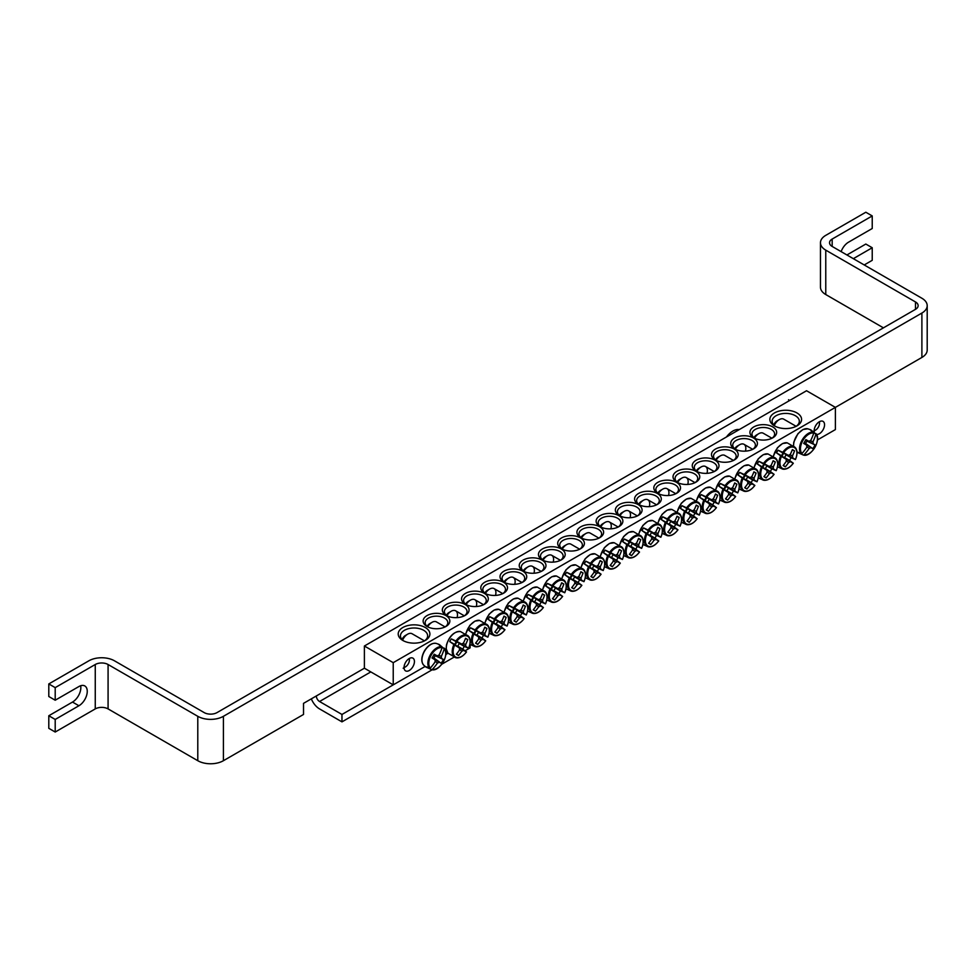 <?xml version="1.0" encoding="UTF-8"?>
<svg xmlns="http://www.w3.org/2000/svg" width="976" height="976" viewBox="0 0 976 976"><rect width="100%" height="100%" fill="white"/><g stroke="black" fill="none" stroke-linecap="round" stroke-linejoin="round"><path stroke-width="1.46" d="M819.291 421.778A5.661 3.27 -60 0 1 819.523 423.206A5.661 3.27 -60 0 1 815.521 430.135L813.276 431.441M814.167 430.916L815.521 430.135A5.661 3.27 -60 0 1 814.167 430.648M409.176 658.556A5.661 3.27 -60 0 1 409.408 659.983A5.661 3.27 -60 0 1 405.406 666.913L403.161 668.206M404.064 667.694L405.406 666.913A5.661 3.27 -60 0 1 404.052 667.425M737.527 430.587A16.311 9.418 120 0 0 737.148 429.538M726.473 436.967A16.311 9.418 -60 0 1 739.235 429.599M311.332 698.853A13.591 7.845 -120 0 0 319.542 708.905L341.966 721.862L432.258 669.731M470.127 644.514L470.127 647.869L465.052 650.797M341.966 714.456L319.542 701.512A4.526 2.611 60 0 1 316.334 695.961L364.39 668.206L393.23 684.859L425.133 666.437L341.966 714.456L341.966 721.862M445.812 654.506L447.996 653.237L445.812 654.506M441.823 664.205L453.999 657.177M48.8 683.932L48.8 696.51L55.205 700.219L55.205 687.629L48.8 683.932L88.853 660.813A18.129 10.468 0 0 1 114.485 660.813L204.191 712.602A9.065 5.234 0 0 0 217.014 712.602L915.488 309.343L915.488 301.95A9.065 5.234 180 0 1 918.135 305.647A9.065 5.234 180 0 1 915.488 309.343M55.205 687.629L95.258 664.51A9.065 5.234 180 0 1 108.08 664.51L197.786 716.311A18.129 10.468 0 0 0 223.419 716.311L223.419 760.707L303.524 714.456L303.524 703.354L316.334 695.961M223.419 716.311L921.893 313.052A18.129 10.468 0 0 0 927.2 305.647L927.2 350.042A18.129 10.468 180 0 1 921.893 357.448L835.383 407.382L806.542 390.742L364.39 646.014L393.23 662.667L835.383 407.382L835.383 429.586L817.473 439.932M841.141 251.625A11.785 6.808 -60 0 1 848.522 242.194L872.227 228.506L872.227 215.928L865.822 212.231L825.769 235.35A18.129 10.468 0 0 0 820.462 242.756A18.129 10.468 0 0 0 825.769 250.149L915.488 301.95M846.924 254.968L865.822 244.049L872.227 247.745L853.329 258.664M55.205 700.219L78.922 686.531A11.785 6.808 -60 0 1 84.802 685.945A11.785 6.808 -60 0 1 86.62 695.388A11.785 6.808 -60 0 1 78.922 705.758L55.205 719.446L48.8 715.75L72.505 702.061A11.785 6.808 120 0 0 80.654 685.738M864.224 264.947L872.227 260.324L872.227 247.745M872.227 215.928L832.174 239.059A9.065 5.234 0 0 0 829.527 242.756A9.065 5.234 0 0 0 832.174 246.452L921.893 298.253A18.129 10.468 0 0 1 927.2 305.647M48.8 715.75L48.8 728.328L55.205 732.037L95.258 708.905A9.065 5.234 180 0 1 108.08 708.905L197.786 760.707L197.786 716.311M55.205 719.446L55.205 732.037M825.769 250.149L825.769 294.545A18.129 10.468 180 0 1 820.462 287.151L820.462 242.756M825.769 294.545L883.439 327.851M223.419 760.707A18.129 10.468 180 0 1 197.786 760.707M427.817 626.909A11.334 6.539 180 0 1 425.158 622.712A11.334 6.539 180 0 1 432.148 616.661A11.334 6.539 180 0 1 444.495 618.076A11.334 6.539 180 0 1 447.813 622.712A11.334 6.539 180 0 1 445.154 626.909M445.934 615.588A13.371 7.723 0 0 0 427.037 615.588A13.371 7.723 0 0 0 427.037 626.494A13.371 7.723 0 0 0 445.934 626.494A13.371 7.723 0 0 0 445.934 615.588M465.162 604.486A13.371 7.723 0 0 0 446.252 604.486A13.371 7.723 0 0 0 446.252 615.405A13.371 7.723 0 0 0 465.162 615.405A13.371 7.723 0 0 0 465.162 604.486M503.604 582.294A13.371 7.723 0 0 0 484.706 582.294A13.371 7.723 0 0 0 484.706 593.201A13.371 7.723 0 0 0 503.604 593.201A13.371 7.723 0 0 0 503.604 582.294M542.058 560.09A13.371 7.723 0 0 0 523.148 560.09A13.371 7.723 0 0 0 523.148 571.009A13.371 7.723 0 0 0 542.058 571.009A13.371 7.723 0 0 0 542.058 560.09M580.5 537.898A13.371 7.723 0 0 0 561.603 537.898A13.371 7.723 0 0 0 561.603 548.805A13.371 7.723 0 0 0 580.5 548.805A13.371 7.723 0 0 0 580.5 537.898M753.838 437.821A13.371 7.723 0 0 0 772.748 437.821A13.371 7.723 0 0 0 772.748 426.902A13.371 7.723 0 0 0 753.838 426.902A13.371 7.723 0 0 0 753.838 437.821L753.838 437.821M715.396 460.013A13.371 7.723 0 0 0 734.294 460.013A13.371 7.723 0 0 0 734.294 449.106A13.371 7.723 0 0 0 715.396 449.106A13.371 7.723 0 0 0 715.396 460.013L715.396 460.013M676.941 482.217A13.371 7.723 0 0 0 695.851 482.217A13.371 7.723 0 0 0 695.851 471.298A13.371 7.723 0 0 0 676.941 471.298A13.371 7.723 0 0 0 676.941 482.217L676.941 482.217M638.499 504.409A13.371 7.723 0 0 0 657.397 504.409A13.371 7.723 0 0 0 657.397 493.502A13.371 7.723 0 0 0 638.499 493.502A13.371 7.723 0 0 0 638.499 504.409L638.499 504.409M600.045 526.613A13.371 7.723 0 0 0 618.955 526.613A13.371 7.723 0 0 0 618.955 515.694A13.371 7.723 0 0 0 600.045 515.694A13.371 7.723 0 0 0 600.045 526.613L600.045 526.613M774.505 425.89A15.86 9.162 0 0 0 796.941 425.89A15.86 9.162 0 0 0 796.941 412.933A15.86 9.162 0 0 0 774.505 412.933A15.86 9.162 0 0 0 774.505 425.89L774.505 425.89M402.844 640.463A15.86 9.162 0 0 0 425.268 640.463A15.86 9.162 0 0 0 425.268 627.519A15.86 9.162 0 0 0 402.844 627.519A15.86 9.162 0 0 0 402.844 640.463L402.844 640.463M619.272 515.511A13.371 7.723 0 0 0 638.182 515.511A13.371 7.723 0 0 0 638.182 504.592A13.371 7.723 0 0 0 619.272 504.592A13.371 7.723 0 0 0 619.272 515.511L619.272 515.511M657.726 493.307A13.371 7.723 0 0 0 676.624 493.307A13.371 7.723 0 0 0 676.624 482.4A13.371 7.723 0 0 0 657.726 482.4A13.371 7.723 0 0 0 657.726 493.307L657.726 493.307M696.169 471.115A13.371 7.723 0 0 0 715.079 471.115A13.371 7.723 0 0 0 715.079 460.196A13.371 7.723 0 0 0 696.169 460.196A13.371 7.723 0 0 0 696.169 471.115L696.169 471.115M734.623 448.911A13.371 7.723 0 0 0 753.521 448.911A13.371 7.723 0 0 0 753.521 438.004A13.371 7.723 0 0 0 734.623 438.004A13.371 7.723 0 0 0 734.623 448.911L734.623 448.911M599.728 526.796A13.371 7.723 0 0 0 580.83 526.796A13.371 7.723 0 0 0 580.83 537.703A13.371 7.723 0 0 0 599.728 537.703A13.371 7.723 0 0 0 599.728 526.796M561.285 548.988A13.371 7.723 0 0 0 542.375 548.988A13.371 7.723 0 0 0 542.375 559.907A13.371 7.723 0 0 0 561.285 559.907A13.371 7.723 0 0 0 561.285 548.988M522.831 571.192A13.371 7.723 0 0 0 503.933 571.192A13.371 7.723 0 0 0 503.933 582.099A13.371 7.723 0 0 0 522.831 582.099A13.371 7.723 0 0 0 522.831 571.192M484.389 593.384A13.371 7.723 0 0 0 465.479 593.384A13.371 7.723 0 0 0 465.479 604.303A13.371 7.723 0 0 0 484.389 604.303A13.371 7.723 0 0 0 484.389 593.384M447.032 615.819A11.334 6.539 180 0 1 444.385 611.61A11.334 6.539 180 0 1 451.376 605.559A11.334 6.539 180 0 1 463.722 606.987A11.334 6.539 180 0 1 467.04 611.61A11.334 6.539 180 0 1 464.381 615.819M466.26 604.717A11.334 6.539 180 0 1 463.6 600.508A11.334 6.539 180 0 1 470.603 594.469A11.334 6.539 180 0 1 482.937 595.885A11.334 6.539 180 0 1 486.255 600.508A11.334 6.539 180 0 1 483.608 604.717M485.487 593.615A11.334 6.539 180 0 1 482.827 589.406A11.334 6.539 180 0 1 489.818 583.367A11.334 6.539 180 0 1 502.164 584.783A11.334 6.539 180 0 1 505.483 589.406A11.334 6.539 180 0 1 502.823 593.615M504.714 582.513A11.334 6.539 180 0 1 502.054 578.317A11.334 6.539 180 0 1 509.045 572.265A11.334 6.539 180 0 1 521.391 573.681A11.334 6.539 180 0 1 524.71 578.317A11.334 6.539 180 0 1 522.05 582.513M523.929 571.424A11.334 6.539 180 0 1 521.282 567.215A11.334 6.539 180 0 1 528.272 561.176A11.334 6.539 180 0 1 540.619 562.591A11.334 6.539 180 0 1 543.937 567.215A11.334 6.539 180 0 1 541.277 571.424L532.542 566.409A8.833 5.1 -60 0 1 533.97 573.229M543.156 560.322A11.334 6.539 180 0 1 540.497 556.113A11.334 6.539 180 0 1 547.499 550.074A11.334 6.539 180 0 1 559.834 551.489A11.334 6.539 180 0 1 563.152 556.113A11.334 6.539 180 0 1 560.505 560.322M562.383 549.22A11.334 6.539 180 0 1 559.724 545.011A11.334 6.539 180 0 1 566.714 538.972A11.334 6.539 180 0 1 579.061 540.387A11.334 6.539 180 0 1 582.379 545.011A11.334 6.539 180 0 1 579.72 549.22M581.611 538.118A11.334 6.539 180 0 1 578.951 533.921A11.334 6.539 180 0 1 585.942 527.87A11.334 6.539 180 0 1 598.288 529.285A11.334 6.539 180 0 1 601.606 533.921A11.334 6.539 180 0 1 598.947 538.118M754.619 438.236A11.334 6.539 180 0 1 751.971 434.027A11.334 6.539 180 0 1 763.293 427.488A11.334 6.539 180 0 1 774.627 434.027A11.334 6.539 180 0 1 771.967 438.236L763.22 433.222A8.833 5.1 -60 0 0 758.803 433.661A8.833 5.1 -60 0 0 754.497 438.139M735.404 449.338A11.334 6.539 180 0 1 732.744 445.129A11.334 6.539 180 0 1 744.066 438.59A11.334 6.539 180 0 1 755.4 445.129A11.334 6.539 180 0 1 752.74 449.338L744.005 444.312A8.833 5.1 -60 0 1 745.432 451.132M716.177 460.428A11.334 6.539 180 0 1 713.517 456.219A11.334 6.539 180 0 1 724.851 449.68A11.334 6.539 180 0 1 736.172 456.219A11.334 6.539 180 0 1 733.513 460.428M696.949 471.53A11.334 6.539 180 0 1 694.29 467.321A11.334 6.539 180 0 1 705.624 460.782A11.334 6.539 180 0 1 716.945 467.321A11.334 6.539 180 0 1 714.298 471.53M677.722 482.632A11.334 6.539 180 0 1 675.075 478.423A11.334 6.539 180 0 1 686.396 471.884A11.334 6.539 180 0 1 697.73 478.423A11.334 6.539 180 0 1 695.071 482.632M658.507 493.722A11.334 6.539 180 0 1 655.848 489.525A11.334 6.539 180 0 1 667.169 482.974A11.334 6.539 180 0 1 678.503 489.525A11.334 6.539 180 0 1 675.843 493.722L667.108 488.708A8.833 5.1 -60 0 1 668.536 495.527M639.28 504.824A11.334 6.539 180 0 1 636.62 500.615A11.334 6.539 180 0 1 647.954 494.076A11.334 6.539 180 0 1 659.276 500.615A11.334 6.539 180 0 1 656.616 504.824L647.881 499.81A8.833 5.1 -60 0 1 649.308 506.629M620.053 515.926A11.334 6.539 180 0 1 617.393 511.717A11.334 6.539 180 0 1 628.727 505.178A11.334 6.539 180 0 1 640.049 511.717A11.334 6.539 180 0 1 637.401 515.926L628.654 510.912A8.833 5.1 -60 0 1 630.081 517.731M814.35 432.185A7.344 4.246 -60 0 1 814.167 430.733A7.344 4.246 -60 0 1 817.376 423.34A7.344 4.246 -60 0 1 823.036 421.376A7.344 4.246 -60 0 1 823.366 429.245A7.344 4.246 -60 0 1 816.448 434.381M404.052 667.511A7.344 4.246 -60 0 1 407.26 660.118A7.344 4.246 -60 0 1 412.921 658.153A7.344 4.246 -60 0 1 412.921 666.632A7.344 4.246 -60 0 1 405.577 670.878A7.344 4.246 -60 0 1 404.052 667.511M600.826 527.028A11.334 6.539 180 0 1 598.178 522.819A11.334 6.539 180 0 1 609.5 516.28A11.334 6.539 180 0 1 620.834 522.819A11.334 6.539 180 0 1 618.174 527.028L609.439 522.014A8.833 5.1 -60 0 1 610.866 528.833M403.71 640.927A13.591 7.845 180 0 1 400.465 635.84A13.591 7.845 180 0 1 414.056 627.995A13.591 7.845 180 0 1 427.647 635.84A13.591 7.845 180 0 1 424.414 640.927M775.371 426.353A13.591 7.845 180 0 1 772.126 421.266A13.591 7.845 180 0 1 785.717 413.409A13.591 7.845 180 0 1 799.32 421.266A13.591 7.845 180 0 1 796.074 426.353M393.23 662.667L393.23 684.859M364.39 646.014L364.39 668.206M798.441 452.876A13.066 7.54 -60 0 1 797.77 452.559A13.066 7.54 -60 0 1 797.368 452.291A13.066 7.54 -60 0 1 797.038 452.034L801.967 453.511A11.993 6.917 -60 0 1 802.931 440.444A11.993 6.917 -60 0 1 813.764 433.076L810.019 429.55A13.066 7.54 -60 0 1 810.409 429.708A13.066 7.54 -60 0 1 811.446 430.343M811.568 430.453L815.887 434.308A11.993 6.917 -60 0 1 814.923 447.374A11.993 6.917 -60 0 1 804.09 454.743L803.321 455.048A12.627 7.296 120 0 0 808.445 453.962M817.388 438.468A12.627 7.296 120 0 0 815.765 433.49L815.729 433.442C822.06 438.883 811.141 457.793 803.321 455.048A12.627 7.296 120 0 1 803.26 455.023L798.588 452.925M801.967 453.511A45.274 34.55 -60 0 0 806.847 447.203A4.49 2.599 -60 0 1 806.847 445.3A45.274 2.281 -145.9 0 1 803.675 443.397A45.006 34.343 -60 0 0 805.859 439.615A45.274 2.281 25.9 0 1 809.092 441.408A4.49 2.599 -60 0 1 810.739 440.457A45.274 34.55 -60 0 0 813.764 433.076M815.887 434.308A45.274 39.113 120 0 1 812.984 441.762A4.49 2.599 -60 0 1 812.984 443.653A45.274 2.281 25.9 0 1 815.058 444.934A45.006 38.869 120 0 1 812.874 448.704A45.274 2.281 -145.9 0 1 810.739 447.545A4.49 2.599 -60 0 1 809.092 448.496A45.274 39.113 120 0 1 804.09 454.743M810.104 440.713L812.984 441.762M774.261 425.487A8.833 5.1 -60 0 1 779.312 419.595A8.833 5.1 -60 0 1 783.728 419.155L796.123 426.317M779.312 419.595L777.067 420.888A5.661 3.27 120 0 0 773.712 424.938M804.053 442.775L810.739 447.545M809.092 448.496L806.737 446.52M806.847 445.3L803.87 443.08M812.984 443.653L805.517 440.261M805.676 439.956L809.092 441.408M815.058 444.934L805.42 440.42M812.874 448.704L805.578 443.446L806.847 441.237M804.151 442.628L805.578 443.446M426.78 667.45A13.066 7.54 -60 0 1 425.707 666.876A13.066 7.54 -60 0 1 425.377 666.608L430.306 668.096A11.993 6.917 -60 0 1 431.27 655.03A11.993 6.917 -60 0 1 442.104 647.661L438.346 644.136A13.066 7.54 -60 0 1 438.749 644.282A13.066 7.54 -60 0 1 439.176 644.502A13.066 7.54 -60 0 1 439.786 644.929M439.908 645.026L444.226 648.881A11.993 6.917 -60 0 1 443.263 661.948A11.993 6.917 -60 0 1 432.429 669.316L431.66 669.621A12.627 7.296 120 0 0 436.784 668.548M445.727 653.042A12.627 7.296 120 0 0 444.104 648.064C450.387 653.456 439.468 672.366 431.66 669.621A12.627 7.296 120 0 1 431.599 669.609L426.927 667.499M444.226 648.881A45.274 39.113 120 0 1 441.323 656.336A4.49 2.599 -60 0 1 441.323 658.239A45.274 2.281 25.9 0 1 443.397 659.508A45.006 38.869 120 0 1 441.213 663.277A45.274 2.281 -145.9 0 1 439.066 662.131A4.49 2.599 -60 0 1 437.431 663.07A45.274 39.113 120 0 1 432.429 669.316M437.431 663.07L435.076 661.106M430.306 668.096A45.274 34.55 -60 0 0 435.186 661.777A4.49 2.599 -60 0 1 435.186 659.874A45.274 2.281 -145.9 0 1 432.014 657.97A45.006 34.343 -60 0 0 434.186 654.201A45.274 2.281 25.9 0 1 437.431 655.994A4.49 2.599 -60 0 1 439.066 655.042A45.274 34.55 -60 0 0 442.104 647.661M402.6 640.061A8.833 5.1 -60 0 1 403.234 638.841A8.833 5.1 -60 0 1 407.651 634.18A8.833 5.1 -60 0 1 412.067 633.741L424.462 640.89M407.651 634.18L405.406 635.474A5.661 3.27 120 0 0 402.576 638.463A5.661 3.27 120 0 0 402.051 639.512M434.015 654.53L437.431 655.994M438.431 655.286L441.323 656.336M441.323 658.239L433.844 654.835M435.186 659.874L432.209 657.653M432.392 657.36L439.066 662.131M443.397 659.508L433.759 654.994M441.213 663.277L433.905 658.019L435.186 655.811M432.49 657.202L433.905 658.019M622.737 541.692A13.066 7.54 -60 0 1 623.469 540.314A13.066 7.54 -60 0 1 624.298 538.996L629.788 541.509A11.993 6.917 -60 0 1 640.622 536.373A11.993 6.917 -60 0 1 641.598 548.329L637.267 546.487A13.066 7.54 -60 0 1 635.718 549.183L639.475 552.001A11.993 6.917 -60 0 1 628.642 557.137A11.993 6.917 -60 0 1 627.666 545.194L622.737 541.692L627.897 544.657A3.099 1.781 -60 0 1 629.447 541.973L634.79 544.254A4.49 2.599 -60 0 1 636.437 543.315A45.274 34.55 -60 0 0 638.585 538.41A45.006 2.269 25.9 0 1 640.756 539.667A45.274 39.113 120 0 1 638.682 544.608A4.49 2.599 -60 0 1 638.682 546.511A45.274 2.281 25.9 0 1 641.598 548.329L641.427 548.292M638.682 546.511L632.119 543.522A3.099 1.781 -60 0 1 630.569 546.206L635.718 549.183M637.267 546.487L632.119 543.522M629.788 541.509A45.274 2.281 25.9 0 1 634.79 544.254M639.365 551.879L639.475 552.001A45.274 2.281 -145.9 0 1 636.437 550.391A4.49 2.599 -60 0 1 634.79 551.342A45.274 39.113 120 0 1 631.557 555.612A45.006 2.269 -145.9 0 1 629.374 554.356A45.274 34.55 -60 0 0 632.546 550.049A4.49 2.599 -60 0 1 632.546 548.146A45.274 2.281 -145.9 0 1 627.666 545.194M630.569 546.206L636.437 550.391M600.704 526.93A8.833 5.1 -60 0 1 605.01 522.441A8.833 5.1 -60 0 1 609.439 522.014M605.01 522.441L602.778 523.746A5.661 3.27 120 0 0 600.106 526.467M632.546 548.146L627.897 544.657M634.79 551.342L632.448 549.378M627.983 544.73A2.538 1.464 120 0 0 629.544 542.009M635.803 543.559L638.682 544.608M631.557 555.612L629.532 554.161M640.756 539.667L638.487 538.654M629.447 541.973L624.298 538.996M641.964 530.59A13.066 7.54 -60 0 1 642.696 529.224A13.066 7.54 -60 0 1 643.513 527.906L649.016 530.419A11.993 6.917 -60 0 1 659.849 525.283A11.993 6.917 -60 0 1 660.813 537.227L656.494 535.397A13.066 7.54 -60 0 1 654.945 538.081L658.69 540.911A11.993 6.917 -60 0 1 647.857 546.048A11.993 6.917 -60 0 1 646.893 534.092L641.964 530.59L647.112 533.567A3.099 1.781 -60 0 1 648.674 530.871L654.018 533.164A4.49 2.599 -60 0 1 655.665 532.213A45.274 34.55 -60 0 0 657.8 527.321A45.006 2.269 25.9 0 1 659.983 528.577A45.274 39.113 120 0 1 657.909 533.506A4.49 2.599 -60 0 1 657.909 535.409A45.274 2.281 25.9 0 1 660.813 537.227L660.654 537.203M657.909 535.409L651.346 532.42A3.099 1.781 -60 0 1 649.796 535.104L654.945 538.081M656.494 535.397L651.346 532.42M649.016 530.419A45.274 2.281 25.9 0 1 654.018 533.164M658.58 540.777L658.69 540.911A45.274 2.281 -145.9 0 1 655.665 539.301A4.49 2.599 -60 0 1 654.018 540.24A45.274 39.113 120 0 1 650.785 544.51A45.006 2.269 -145.9 0 1 648.601 543.254A45.274 34.55 -60 0 0 651.773 538.947A4.49 2.599 -60 0 1 651.773 537.056A45.274 2.281 -145.9 0 1 646.893 534.092M649.796 535.104L655.665 539.301M619.919 515.84A8.833 5.1 -60 0 1 624.237 511.351A8.833 5.1 -60 0 1 628.654 510.912M624.237 511.351L621.993 512.644A5.661 3.27 120 0 0 619.321 515.365M651.773 537.056L647.112 533.567M654.018 540.24L651.675 538.276M647.198 533.628A2.538 1.464 120 0 0 648.772 530.92M655.03 532.457L657.909 533.506M650.785 544.51L648.759 543.059M659.983 528.577L657.714 527.552M648.674 530.871L643.513 527.906M661.191 519.488A13.066 7.54 -60 0 1 661.923 518.122A13.066 7.54 -60 0 1 662.741 516.804L668.243 519.317A11.993 6.917 -60 0 1 679.076 514.181A11.993 6.917 -60 0 1 680.04 526.125L675.721 524.295A13.066 7.54 -60 0 1 674.172 526.979L677.917 529.809A11.993 6.917 -60 0 1 667.084 534.946A11.993 6.917 -60 0 1 666.12 522.99L661.191 519.488L666.34 522.465A3.099 1.781 -60 0 1 667.889 519.781L673.245 522.062A4.49 2.599 -60 0 1 674.892 521.111A45.274 34.55 -60 0 0 677.027 516.219A45.006 2.269 25.9 0 1 679.211 517.475A45.274 39.113 120 0 1 677.137 522.404A4.49 2.599 -60 0 1 677.137 524.307A45.274 2.281 25.9 0 1 680.04 526.125L679.882 526.101M677.137 524.307L670.573 521.318A3.099 1.781 -60 0 1 669.011 524.002L674.172 526.979M675.721 524.295L670.573 521.318M668.243 519.317A45.274 2.281 25.9 0 1 673.245 522.062M677.808 529.675L677.917 529.809A45.274 2.281 -145.9 0 1 674.892 528.199A4.49 2.599 -60 0 1 673.245 529.151A45.274 39.113 120 0 1 670 533.408A45.006 2.269 -145.9 0 1 667.828 532.152A45.274 34.55 -60 0 0 671 527.845A4.49 2.599 -60 0 1 671 525.954A45.274 2.281 -145.9 0 1 666.12 522.99M669.011 524.002L674.892 528.199M639.146 504.738A8.833 5.1 -60 0 1 643.465 500.249A8.833 5.1 -60 0 1 647.881 499.81M643.465 500.249L641.22 501.542A5.661 3.27 120 0 0 638.548 504.263M671 525.954L666.34 522.465M673.245 529.151L670.89 527.174M666.425 522.526A2.538 1.464 120 0 0 667.987 519.818M674.245 521.367L677.137 522.404M670 533.408L667.987 531.957M679.211 517.475L676.941 516.45M667.889 519.781L662.741 516.804M680.418 508.386A13.066 7.54 -60 0 1 681.15 507.02A13.066 7.54 -60 0 1 681.968 505.702L687.47 508.215A11.993 6.917 -60 0 1 698.304 503.079A11.993 6.917 -60 0 1 699.267 515.035L694.949 513.193A13.066 7.54 -60 0 1 693.387 515.877L697.145 518.707A11.993 6.917 -60 0 1 686.311 523.844A11.993 6.917 -60 0 1 685.347 511.9L680.418 508.386L685.567 511.363A3.099 1.781 -60 0 1 687.116 508.679L692.472 510.96A4.49 2.599 -60 0 1 694.107 510.009A45.274 34.55 -60 0 0 696.254 505.117A45.006 2.269 25.9 0 1 698.426 506.373A45.274 39.113 120 0 1 696.352 511.314A4.49 2.599 -60 0 1 696.352 513.205A45.274 2.281 25.9 0 1 699.267 515.035L699.097 514.999M696.352 513.205L689.788 510.216A3.099 1.781 -60 0 1 688.239 512.912L693.387 515.877M694.949 513.193L689.788 510.216M687.47 508.215A45.274 2.281 25.9 0 1 692.472 510.96M697.035 518.585L697.145 518.707A45.274 2.281 -145.9 0 1 694.107 517.097A4.49 2.599 -60 0 1 692.472 518.049A45.274 39.113 120 0 1 689.227 522.319A45.006 2.269 -145.9 0 1 687.055 521.05A45.274 34.55 -60 0 0 690.215 516.755A4.49 2.599 -60 0 1 690.215 514.852A45.274 2.281 -145.9 0 1 685.347 511.9M688.239 512.912L694.107 517.097M658.373 493.636A8.833 5.1 -60 0 1 662.692 489.147A8.833 5.1 -60 0 1 667.108 488.708M662.692 489.147L660.447 490.44A5.661 3.27 120 0 0 657.775 493.173M690.215 514.852L685.567 511.363M692.472 518.049L690.117 516.072M685.652 511.424A2.538 1.464 120 0 0 687.214 508.716M693.472 510.265L696.352 511.314M689.227 522.319L687.214 520.855M698.426 506.373L696.156 505.348M687.116 508.679L681.968 505.702M699.633 497.296A13.066 7.54 -60 0 1 700.365 495.918A13.066 7.54 -60 0 1 701.195 494.6L706.685 497.113A11.993 6.917 -60 0 1 717.519 491.977A11.993 6.917 -60 0 1 718.495 503.933L714.164 502.091A13.066 7.54 -60 0 1 712.614 504.787L716.372 507.605A11.993 6.917 -60 0 1 705.538 512.742A11.993 6.917 -60 0 1 704.562 500.798L699.633 497.296L704.794 500.261A3.099 1.781 -60 0 1 706.343 497.577L711.687 499.858A4.49 2.599 -60 0 1 713.334 498.919A45.274 34.55 -60 0 0 715.481 494.015A45.006 2.269 25.9 0 1 717.653 495.271A45.274 39.113 120 0 1 715.579 500.212A4.49 2.599 -60 0 1 715.579 502.115A45.274 2.281 25.9 0 1 718.495 503.933L718.324 503.897M715.579 502.115L709.015 499.126A3.099 1.781 -60 0 1 707.466 501.81L712.614 504.787M714.164 502.091L709.015 499.126M706.685 497.113A45.274 2.281 25.9 0 1 711.687 499.858M716.262 507.483L716.372 507.605A45.274 2.281 -145.9 0 1 713.334 505.995A4.49 2.599 -60 0 1 711.687 506.947A45.274 39.113 120 0 1 708.454 511.217A45.006 2.269 -145.9 0 1 706.27 509.96A45.274 34.55 -60 0 0 709.442 505.653A4.49 2.599 -60 0 1 709.442 503.75A45.274 2.281 -145.9 0 1 704.562 500.798M707.466 501.81L713.334 505.995M677.6 482.534A8.833 5.1 -60 0 1 681.907 478.045A8.833 5.1 -60 0 1 686.323 477.618A8.833 5.1 -60 0 1 687.763 484.438M681.907 478.045L679.674 479.35A5.661 3.27 120 0 0 676.99 482.071M709.442 503.75L704.794 500.261M711.687 506.947L709.345 504.982M704.879 500.334A2.538 1.464 120 0 0 706.441 497.614M712.7 499.163L715.579 500.212M708.454 511.217L706.429 509.765M717.653 495.271L715.384 494.259M706.343 497.577L701.195 494.6M718.861 486.194A13.066 7.54 -60 0 1 719.593 484.828A13.066 7.54 -60 0 1 720.41 483.51L725.912 486.024A11.993 6.917 -60 0 1 736.746 480.887A11.993 6.917 -60 0 1 737.71 492.831L733.391 491.001A13.066 7.54 -60 0 1 731.841 493.685L735.587 496.516A11.993 6.917 -60 0 1 724.753 501.652A11.993 6.917 -60 0 1 723.789 489.696L718.861 486.194L724.009 489.171A3.099 1.781 -60 0 1 725.571 486.475L730.914 488.769A4.49 2.599 -60 0 1 732.561 487.817A45.274 34.55 -60 0 0 734.696 482.925A45.006 2.269 25.9 0 1 736.88 484.181A45.274 39.113 120 0 1 734.806 489.11A4.49 2.599 -60 0 1 734.806 491.013A45.274 2.281 25.9 0 1 737.71 492.831L737.551 492.807M734.806 491.013L728.242 488.024A3.099 1.781 -60 0 1 726.693 490.708L731.841 493.685M733.391 491.001L728.242 488.024M725.912 486.024A45.274 2.281 25.9 0 1 730.914 488.769M735.477 496.381L735.587 496.516A45.274 2.281 -145.9 0 1 732.561 494.905A4.49 2.599 -60 0 1 730.914 495.845A45.274 39.113 120 0 1 727.681 500.115A45.006 2.269 -145.9 0 1 725.497 498.858A45.274 34.55 -60 0 0 728.669 494.551A4.49 2.599 -60 0 1 728.669 492.66A45.274 2.281 -145.9 0 1 723.789 489.696M726.693 490.708L732.561 494.905M696.815 471.445A8.833 5.1 -60 0 1 701.134 466.955A8.833 5.1 -60 0 1 705.55 466.516A8.833 5.1 -60 0 1 706.978 473.336M701.134 466.955L698.889 468.248A5.661 3.27 120 0 0 696.217 470.969M728.669 492.66L724.009 489.171M730.914 495.845L728.56 493.88M724.094 489.232A2.538 1.464 120 0 0 725.668 486.524M731.927 488.061L734.806 489.11M727.681 500.115L725.656 498.663M736.88 484.181L734.611 483.157M725.571 486.475L720.41 483.51M738.088 475.092A13.066 7.54 -60 0 1 738.82 473.726A13.066 7.54 -60 0 1 739.637 472.408L745.139 474.922A11.993 6.917 -60 0 1 755.973 469.785A11.993 6.917 -60 0 1 756.937 481.729L752.618 479.899A13.066 7.54 -60 0 1 751.069 482.583L754.814 485.414A11.993 6.917 -60 0 1 743.98 490.55A11.993 6.917 -60 0 1 743.017 478.594L738.088 475.092L743.236 478.069A3.099 1.781 -60 0 1 744.786 475.385L750.141 477.667A4.49 2.599 -60 0 1 751.776 476.715A45.274 34.55 -60 0 0 753.923 471.823A45.006 2.269 25.9 0 1 756.107 473.079A45.274 39.113 120 0 1 754.033 478.008A4.49 2.599 -60 0 1 754.033 479.911A45.274 2.281 25.9 0 1 756.937 481.729L756.778 481.705M754.033 479.911L747.47 476.922A3.099 1.781 -60 0 1 745.908 479.606L751.069 482.583M752.618 479.899L747.47 476.922M745.139 474.922A45.274 2.281 25.9 0 1 750.141 477.667M754.704 485.279L754.814 485.414A45.274 2.281 -145.9 0 1 751.776 483.803A4.49 2.599 -60 0 1 750.141 484.755A45.274 39.113 120 0 1 746.896 489.013A45.006 2.269 -145.9 0 1 744.725 487.756A45.274 34.55 -60 0 0 747.897 483.449A4.49 2.599 -60 0 1 747.897 481.558A45.274 2.281 -145.9 0 1 743.017 478.594M745.908 479.606L751.776 483.803M716.042 460.343A8.833 5.1 -60 0 1 720.361 455.853A8.833 5.1 -60 0 1 724.778 455.414L733.488 460.44M720.361 455.853L718.116 457.146A5.661 3.27 120 0 0 715.445 459.867M747.897 481.558L743.236 478.069M750.141 484.755L747.787 482.778M743.322 478.13A2.538 1.464 120 0 0 744.883 475.422M751.142 476.971L754.033 478.008M746.896 489.013L744.883 487.561M756.107 473.079L753.838 472.055M744.786 475.385L739.637 472.408M757.315 463.99A13.066 7.54 -60 0 1 758.035 462.624A13.066 7.54 -60 0 1 758.864 461.306L764.367 463.82A11.993 6.917 -60 0 1 775.2 458.683A11.993 6.917 -60 0 1 776.164 470.639L771.833 468.797A13.066 7.54 -60 0 1 770.284 471.481L774.041 474.312A11.993 6.917 -60 0 1 763.208 479.448A11.993 6.917 -60 0 1 762.232 467.504L757.315 463.99L762.463 466.967A3.099 1.781 -60 0 1 764.013 464.283L769.356 466.565A4.49 2.599 -60 0 1 771.003 465.613A45.274 34.55 -60 0 0 773.151 460.721A45.006 2.269 25.9 0 1 775.322 461.977A45.274 39.113 120 0 1 773.248 466.918A4.49 2.599 -60 0 1 773.248 468.809A45.274 2.281 25.9 0 1 776.164 470.639L775.993 470.603M773.248 468.809L766.685 465.82A3.099 1.781 -60 0 1 765.135 468.517L770.284 471.481M771.833 468.797L766.685 465.82M764.367 463.82A45.274 2.281 25.9 0 1 769.356 466.565M773.931 474.19L774.041 474.312A45.274 2.281 -145.9 0 1 771.003 472.701A4.49 2.599 -60 0 1 769.356 473.653A45.274 39.113 120 0 1 766.123 477.923A45.006 2.269 -145.9 0 1 763.952 476.654A45.274 34.55 -60 0 0 767.112 472.36A4.49 2.599 -60 0 1 767.112 470.456A45.274 2.281 -145.9 0 1 762.232 467.504M765.135 468.517L771.003 472.701M735.27 449.241A8.833 5.1 -60 0 1 739.588 444.751A8.833 5.1 -60 0 1 744.005 444.312M739.588 444.751L737.344 446.044A5.661 3.27 120 0 0 734.672 448.777M767.112 470.456L762.463 466.967M769.356 473.653L767.014 471.676M762.549 467.028A2.538 1.464 120 0 0 764.11 464.32M770.369 465.869L773.248 466.918M766.123 477.923L764.11 476.459M775.322 461.977L773.053 460.953M764.013 464.283L758.864 461.306M776.53 452.901A13.066 7.54 -60 0 1 777.262 451.522A13.066 7.54 -60 0 1 778.092 450.204L783.582 452.718A11.993 6.917 -60 0 1 794.415 447.581A11.993 6.917 -60 0 1 795.391 459.537L791.06 457.695A13.066 7.54 -60 0 1 789.511 460.391L793.256 463.21A11.993 6.917 -60 0 1 782.435 468.358A11.993 6.917 -60 0 1 781.459 456.402L776.53 452.901L781.691 455.865A3.099 1.781 -60 0 1 783.24 453.181L788.584 455.463A4.49 2.599 -60 0 1 790.231 454.523A45.274 34.55 -60 0 0 792.378 449.619A45.006 2.269 25.9 0 1 794.549 450.875A45.274 39.113 120 0 1 792.475 455.816A4.49 2.599 -60 0 1 792.475 457.72A45.274 2.281 25.9 0 1 795.391 459.537L795.22 459.501M792.475 457.72L785.912 454.731A3.099 1.781 -60 0 1 784.362 457.415L789.511 460.391M791.06 457.695L785.912 454.731M783.582 452.718A45.274 2.281 25.9 0 1 788.584 455.463M793.159 463.088L793.256 463.21A45.274 2.281 -145.9 0 1 790.231 461.599A4.49 2.599 -60 0 1 788.584 462.551A45.274 39.113 120 0 1 785.351 466.821A45.006 2.269 -145.9 0 1 783.167 465.564A45.274 34.55 -60 0 0 786.339 461.258A4.49 2.599 -60 0 1 786.339 459.354A45.274 2.281 -145.9 0 1 781.459 456.402M784.362 457.415L790.231 461.599M758.803 433.661L756.571 434.954A5.661 3.27 120 0 0 753.887 437.675M786.339 459.354L781.691 455.865M788.584 462.551L786.241 460.587M781.776 455.938A2.538 1.464 120 0 0 783.338 453.218M789.596 454.767L792.475 455.816M785.351 466.821L783.325 465.369M794.549 450.875L792.28 449.863M783.24 453.181L778.092 450.204M603.522 552.782A13.066 7.54 -60 0 1 604.254 551.416A13.066 7.54 -60 0 1 605.071 550.098L610.573 552.611A11.993 6.917 -60 0 1 621.407 547.475A11.993 6.917 -60 0 1 622.371 559.431L618.052 557.589A13.066 7.54 -60 0 1 616.49 560.273L620.248 563.103A11.993 6.917 -60 0 1 609.414 568.239A11.993 6.917 -60 0 1 608.451 556.296L603.522 552.782L608.67 555.759A3.099 1.781 -60 0 1 610.22 553.075L615.575 555.356A4.49 2.599 -60 0 1 617.21 554.405A45.274 34.55 -60 0 0 619.357 549.512A45.006 2.269 25.9 0 1 621.529 550.769A45.274 39.113 120 0 1 619.455 555.71A4.49 2.599 -60 0 1 619.455 557.601A45.274 2.281 25.9 0 1 622.371 559.431L622.2 559.394M619.455 557.601L612.891 554.612A3.099 1.781 -60 0 1 611.342 557.308L616.49 560.273M618.052 557.589L612.891 554.612M610.573 552.611A45.274 2.281 25.9 0 1 615.575 555.356M620.138 562.981L620.248 563.103A45.274 2.281 -145.9 0 1 617.21 561.493A4.49 2.599 -60 0 1 615.575 562.444A45.274 39.113 120 0 1 612.33 566.702A45.006 2.269 -145.9 0 1 610.159 565.446A45.274 34.55 -60 0 0 613.318 561.151A4.49 2.599 -60 0 1 613.318 559.248A45.274 2.281 -145.9 0 1 608.451 556.296M611.342 557.308L617.21 561.493M581.476 538.032A8.833 5.1 -60 0 1 585.795 533.543A8.833 5.1 -60 0 1 590.212 533.103L598.922 538.142M585.795 533.543L583.55 534.836A5.661 3.27 120 0 0 580.879 537.569M613.318 559.248L608.67 555.759M615.575 562.444L613.221 560.468M608.756 555.82A2.538 1.464 120 0 0 610.317 553.111M616.576 554.661L619.455 555.71M612.33 566.702L610.317 565.25M621.529 550.769L619.26 549.744M610.22 553.075L605.071 550.098M584.295 563.884A13.066 7.54 -60 0 1 585.027 562.518A13.066 7.54 -60 0 1 585.844 561.2L591.346 563.713A11.993 6.917 -60 0 1 602.18 558.577A11.993 6.917 -60 0 1 603.144 570.521L598.825 568.691A13.066 7.54 -60 0 1 597.275 571.375L601.021 574.205A11.993 6.917 -60 0 1 590.187 579.341A11.993 6.917 -60 0 1 589.223 567.385L584.295 563.884L589.443 566.861A3.099 1.781 -60 0 1 590.992 564.165L596.348 566.458A4.49 2.599 -60 0 1 597.995 565.507A45.274 34.55 -60 0 0 600.13 560.614A45.006 2.269 25.9 0 1 602.314 561.871A45.274 39.113 120 0 1 600.24 566.8A4.49 2.599 -60 0 1 600.24 568.703A45.274 2.281 25.9 0 1 603.144 570.521L602.985 570.496M600.24 568.703L593.676 565.714A3.099 1.781 -60 0 1 592.115 568.398L597.275 571.375M598.825 568.691L593.676 565.714M591.346 563.713A45.274 2.281 25.9 0 1 596.348 566.458M600.911 574.071L601.021 574.205A45.274 2.281 -145.9 0 1 597.995 572.595A4.49 2.599 -60 0 1 596.348 573.546A45.274 39.113 120 0 1 593.103 577.804A45.006 2.269 -145.9 0 1 590.931 576.548A45.274 34.55 -60 0 0 594.103 572.241A4.49 2.599 -60 0 1 594.103 570.35A45.274 2.281 -145.9 0 1 589.223 567.385M592.115 568.398L597.995 572.595M562.249 549.134A8.833 5.1 -60 0 1 566.568 544.645A8.833 5.1 -60 0 1 570.984 544.205L579.695 549.232M566.568 544.645L564.323 545.938A5.661 3.27 120 0 0 561.651 548.658M594.103 570.35L589.443 566.861M596.348 573.546L593.994 571.57M589.528 566.922A2.538 1.464 120 0 0 591.09 564.213M597.349 565.763L600.24 566.8M593.103 577.804L591.09 576.352M602.314 561.871L600.045 560.846M590.992 564.165L585.844 561.2M565.067 574.986A13.066 7.54 -60 0 1 565.799 573.607A13.066 7.54 -60 0 1 566.617 572.302L572.119 574.815A11.993 6.917 -60 0 1 582.953 569.667A11.993 6.917 -60 0 1 583.916 581.623L579.598 579.793A13.066 7.54 -60 0 1 578.048 582.477L581.794 585.307A11.993 6.917 -60 0 1 570.96 590.443A11.993 6.917 -60 0 1 569.996 578.487L565.067 574.986L570.216 577.963A3.099 1.781 -60 0 1 571.777 575.267L577.121 577.56A4.49 2.599 -60 0 1 578.768 576.609A45.274 34.55 -60 0 0 580.903 571.716A45.006 2.269 25.9 0 1 583.087 572.973A45.274 39.113 120 0 1 581.013 577.902A4.49 2.599 -60 0 1 581.013 579.805A45.274 2.281 25.9 0 1 583.916 581.623L583.758 581.598M581.013 579.805L574.449 576.816A3.099 1.781 -60 0 1 572.9 579.5L578.048 582.477M579.598 579.793L574.449 576.816M572.119 574.815A45.274 2.281 25.9 0 1 577.121 577.56M581.684 585.173L581.794 585.307A45.274 2.281 -145.9 0 1 578.768 583.697A4.49 2.599 -60 0 1 577.121 584.636A45.274 39.113 120 0 1 573.888 588.906A45.006 2.269 -145.9 0 1 571.704 587.65A45.274 34.55 -60 0 0 574.876 583.343A4.49 2.599 -60 0 1 574.876 581.452A45.274 2.281 -145.9 0 1 569.996 578.487M572.9 579.5L578.768 583.697M543.034 560.236A8.833 5.1 -60 0 1 547.341 555.747A8.833 5.1 -60 0 1 551.757 555.307A8.833 5.1 -60 0 1 553.185 562.127M547.341 555.747L545.096 557.04A5.661 3.27 120 0 0 542.424 559.76M574.876 581.452L570.216 577.963M577.121 584.636L574.779 582.672M570.301 578.024A2.538 1.464 120 0 0 571.875 575.315M578.134 576.853L581.013 577.902M573.888 588.906L571.863 587.454M583.087 572.973L580.818 571.948M571.777 575.267L566.617 572.302M545.852 586.088A13.066 7.54 -60 0 1 546.572 584.709A13.066 7.54 -60 0 1 547.402 583.392L552.892 585.905A11.993 6.917 -60 0 1 563.725 580.769A11.993 6.917 -60 0 1 564.701 592.725L560.37 590.883A13.066 7.54 -60 0 1 558.821 593.579L562.579 596.397A11.993 6.917 -60 0 1 551.745 601.533A11.993 6.917 -60 0 1 550.769 589.589L545.852 586.088L551.001 589.053A3.099 1.781 -60 0 1 552.55 586.369L557.894 588.65A4.49 2.599 -60 0 1 559.541 587.711A45.274 34.55 -60 0 0 561.688 582.806A45.006 2.269 25.9 0 1 563.86 584.063A45.274 39.113 120 0 1 561.786 589.004A4.49 2.599 -60 0 1 561.786 590.907A45.274 2.281 25.9 0 1 564.701 592.725L564.531 592.688M561.786 590.907L555.222 587.918A3.099 1.781 -60 0 1 553.673 590.602L558.821 593.579M560.37 590.883L555.222 587.918M552.892 585.905A45.274 2.281 25.9 0 1 557.894 588.65M562.469 596.275L562.579 596.397A45.274 2.281 -145.9 0 1 559.541 594.787A4.49 2.599 -60 0 1 557.894 595.738A45.274 39.113 120 0 1 554.661 600.008A45.006 2.269 -145.9 0 1 552.477 598.752A45.274 34.55 -60 0 0 555.649 594.445A4.49 2.599 -60 0 1 555.649 592.542A45.274 2.281 -145.9 0 1 550.769 589.589M553.673 590.602L559.541 594.787M523.807 571.326A8.833 5.1 -60 0 1 528.114 566.836A8.833 5.1 -60 0 1 532.542 566.409M528.114 566.836L525.881 568.142A5.661 3.27 120 0 0 523.209 570.862M555.649 592.542L551.001 589.053M557.894 595.738L555.551 593.774M551.086 589.126A2.538 1.464 120 0 0 552.648 586.405M558.906 587.955L561.786 589.004M554.661 600.008L552.636 598.556M563.86 584.063L561.59 583.05M552.55 586.369L547.402 583.392M526.625 597.178A13.066 7.54 -60 0 1 527.357 595.811A13.066 7.54 -60 0 1 528.175 594.494L533.677 597.007A11.993 6.917 -60 0 1 544.51 591.871A11.993 6.917 -60 0 1 545.474 603.827L541.155 601.985A13.066 7.54 -60 0 1 539.594 604.669L543.351 607.499A11.993 6.917 -60 0 1 532.518 612.635A11.993 6.917 -60 0 1 531.554 600.691L526.625 597.178L531.774 600.155A3.099 1.781 -60 0 1 533.323 597.471L538.679 599.752A4.49 2.599 -60 0 1 540.314 598.8A45.274 34.55 -60 0 0 542.461 593.908A45.006 2.269 25.9 0 1 544.632 595.165A45.274 39.113 120 0 1 542.558 600.106A4.49 2.599 -60 0 1 542.558 601.997A45.274 2.281 25.9 0 1 545.474 603.827L545.303 603.79M542.558 601.997L535.995 599.008A3.099 1.781 -60 0 1 534.445 601.704L539.594 604.669M541.155 601.985L535.995 599.008M533.677 597.007A45.274 2.281 25.9 0 1 538.679 599.752M543.242 607.377L543.351 607.499A45.274 2.281 -145.9 0 1 540.314 605.889A4.49 2.599 -60 0 1 538.679 606.84A45.274 39.113 120 0 1 535.434 611.098A45.006 2.269 -145.9 0 1 533.262 609.841A45.274 34.55 -60 0 0 536.422 605.547A4.49 2.599 -60 0 1 536.422 603.644A45.274 2.281 -145.9 0 1 531.554 600.691M534.445 601.704L540.314 605.889M504.58 582.428A8.833 5.1 -60 0 1 508.899 577.938A8.833 5.1 -60 0 1 513.315 577.499A8.833 5.1 -60 0 1 514.742 584.319M508.899 577.938L506.654 579.232A5.661 3.27 120 0 0 503.982 581.964M536.422 603.644L531.774 600.155M538.679 606.84L536.324 604.864M531.859 600.216A2.538 1.464 120 0 0 533.421 597.507M539.679 599.057L542.558 600.106M535.434 611.098L533.421 609.646M544.632 595.165L542.363 594.14M533.323 597.471L528.175 594.494M507.398 608.28A13.066 7.54 -60 0 1 508.13 606.913A13.066 7.54 -60 0 1 508.947 605.596L514.45 608.109A11.993 6.917 -60 0 1 525.283 602.973A11.993 6.917 -60 0 1 526.247 614.917L521.928 613.087A13.066 7.54 -60 0 1 520.379 615.771L524.124 618.601A11.993 6.917 -60 0 1 513.291 623.737A11.993 6.917 -60 0 1 512.327 611.781L507.398 608.28L512.546 611.257A3.099 1.781 -60 0 1 514.096 608.56L519.452 610.854A4.49 2.599 -60 0 1 521.099 609.902A45.274 34.55 -60 0 0 523.234 605.01A45.006 2.269 25.9 0 1 525.417 606.267A45.274 39.113 120 0 1 523.343 611.196A4.49 2.599 -60 0 1 523.343 613.099A45.274 2.281 25.9 0 1 526.247 614.917L526.088 614.892M523.343 613.099L516.78 610.11A3.099 1.781 -60 0 1 515.218 612.794L520.379 615.771M521.928 613.087L516.78 610.11M514.45 608.109A45.274 2.281 25.9 0 1 519.452 610.854M524.014 618.467L524.124 618.601A45.274 2.281 -145.9 0 1 521.099 616.991A4.49 2.599 -60 0 1 519.452 617.942A45.274 39.113 120 0 1 516.206 622.2A45.006 2.269 -145.9 0 1 514.035 620.943A45.274 34.55 -60 0 0 517.207 616.637A4.49 2.599 -60 0 1 517.207 614.746A45.274 2.281 -145.9 0 1 512.327 611.781M515.218 612.794L521.099 616.991M485.353 593.53A8.833 5.1 -60 0 1 489.671 589.04A8.833 5.1 -60 0 1 494.088 588.601A8.833 5.1 -60 0 1 495.515 595.421M489.671 589.04L487.427 590.334A5.661 3.27 120 0 0 484.755 593.054M517.207 614.746L512.546 611.257M519.452 617.942L517.097 615.966M512.632 611.318A2.538 1.464 120 0 0 514.193 608.609M520.452 610.159L523.343 611.196M516.206 622.2L514.193 620.748M525.417 606.267L523.148 605.242M514.096 608.56L508.947 605.596M488.171 619.382A13.066 7.54 -60 0 1 488.903 618.003A13.066 7.54 -60 0 1 489.732 616.686L495.222 619.211A11.993 6.917 -60 0 1 506.056 614.063A11.993 6.917 -60 0 1 507.02 626.019L502.701 624.189A13.066 7.54 -60 0 1 501.152 626.873L504.897 629.703A11.993 6.917 -60 0 1 494.063 634.839A11.993 6.917 -60 0 1 493.1 622.883L488.171 619.382L493.319 622.359A3.099 1.781 -60 0 1 494.881 619.662L500.224 621.956A4.49 2.599 -60 0 1 501.871 621.004A45.274 34.55 -60 0 0 504.006 616.112A45.006 2.269 25.9 0 1 506.19 617.369A45.274 39.113 120 0 1 504.116 622.298A4.49 2.599 -60 0 1 504.116 624.201A45.274 2.281 25.9 0 1 507.02 626.019L506.861 625.994M504.116 624.201L497.553 621.212A3.099 1.781 -60 0 1 496.003 623.896L501.152 626.873M502.701 624.189L497.553 621.212M495.222 619.211A45.274 2.281 25.9 0 1 500.224 621.956M504.799 629.569L504.897 629.703A45.274 2.281 -145.9 0 1 501.871 628.093A4.49 2.599 -60 0 1 500.224 629.032A45.274 39.113 120 0 1 496.991 633.302A45.006 2.269 -145.9 0 1 494.808 632.045A45.274 34.55 -60 0 0 497.98 627.739A4.49 2.599 -60 0 1 497.98 625.848A45.274 2.281 -145.9 0 1 493.1 622.883M496.003 623.896L501.871 628.093M466.138 604.632A8.833 5.1 -60 0 1 470.444 600.142A8.833 5.1 -60 0 1 474.861 599.703A8.833 5.1 -60 0 1 476.288 606.523M470.444 600.142L468.199 601.436A5.661 3.27 120 0 0 465.528 604.156M497.98 625.848L493.319 622.359M500.224 629.032L497.882 627.068M493.405 622.42A2.538 1.464 120 0 0 494.978 619.711M501.237 621.248L504.116 622.298M496.991 633.302L494.966 631.85M506.19 617.369L503.921 616.344M494.881 619.662L489.732 616.686M468.956 630.484A13.066 7.54 -60 0 1 469.676 629.105A13.066 7.54 -60 0 1 470.505 627.788L476.007 630.301A11.993 6.917 -60 0 1 486.829 625.165A11.993 6.917 -60 0 1 487.805 637.121L483.474 635.278A13.066 7.54 -60 0 1 481.924 637.975L485.682 640.793A11.993 6.917 -60 0 1 474.848 645.929A11.993 6.917 -60 0 1 473.872 633.985L468.956 630.484L474.104 633.448A3.099 1.781 -60 0 1 475.654 630.764L480.997 633.046A4.49 2.599 -60 0 1 482.644 632.106A45.274 34.55 -60 0 0 484.791 627.202A45.006 2.269 25.9 0 1 486.963 628.459A45.274 39.113 120 0 1 484.889 633.4A4.49 2.599 -60 0 1 484.889 635.303A45.274 2.281 25.9 0 1 487.805 637.121L487.634 637.084M484.889 635.303L478.325 632.314A3.099 1.781 -60 0 1 476.776 634.998L481.924 637.975M483.474 635.278L478.325 632.314M476.007 630.301A45.274 2.281 25.9 0 1 480.997 633.046M485.572 640.671L485.682 640.793A45.274 2.281 -145.9 0 1 482.644 639.182A4.49 2.599 -60 0 1 480.997 640.134A45.274 39.113 120 0 1 477.764 644.404A45.006 2.269 -145.9 0 1 475.58 643.147A45.274 34.55 -60 0 0 478.752 638.841A4.49 2.599 -60 0 1 478.752 636.938A45.274 2.281 -145.9 0 1 473.872 633.985M476.776 634.998L482.644 639.182M446.91 615.722A8.833 5.1 -60 0 1 451.217 611.232A8.833 5.1 -60 0 1 455.646 610.805A8.833 5.1 -60 0 1 457.073 617.625M451.217 611.232L448.984 612.538A5.661 3.27 120 0 0 446.313 615.258M478.752 636.938L474.104 633.448M480.997 640.134L478.655 638.17M474.19 633.522A2.538 1.464 120 0 0 475.751 630.801M482.01 632.35L484.889 633.4M477.764 644.404L475.739 642.94M486.963 628.459L484.694 627.446M475.654 630.764L470.505 627.788M449.729 641.574A13.066 7.54 -60 0 1 450.461 640.207A13.066 7.54 -60 0 1 451.278 638.89L456.78 641.403A11.993 6.917 -60 0 1 467.614 636.267A11.993 6.917 -60 0 1 468.578 648.21L464.259 646.38A13.066 7.54 -60 0 1 462.697 649.064L466.455 651.895A11.993 6.917 -60 0 1 455.621 657.031A11.993 6.917 -60 0 1 454.657 645.087L449.729 641.574L454.877 644.55A3.099 1.781 -60 0 1 456.426 641.866L461.782 644.148A4.49 2.599 -60 0 1 463.417 643.196A45.274 34.55 -60 0 0 465.564 638.304A45.006 2.269 25.9 0 1 467.748 639.561A45.274 39.113 120 0 1 465.662 644.502A4.49 2.599 -60 0 1 465.662 646.393A45.274 2.281 25.9 0 1 468.578 648.21L468.407 648.186M465.662 646.393L459.098 643.404A3.099 1.781 -60 0 1 457.549 646.1L462.697 649.064M464.259 646.38L459.098 643.404M456.78 641.403A45.274 2.281 25.9 0 1 461.782 644.148M466.345 651.773L466.455 651.895A45.274 2.281 -145.9 0 1 463.417 650.284A4.49 2.599 -60 0 1 461.782 651.236A45.274 39.113 120 0 1 458.537 655.494A45.006 2.269 -145.9 0 1 456.365 654.237A45.274 34.55 -60 0 0 459.537 649.943A4.49 2.599 -60 0 1 459.537 648.04A45.274 2.281 -145.9 0 1 454.657 645.087M457.549 646.1L463.417 650.284M427.683 626.824A8.833 5.1 -60 0 1 432.002 622.334A8.833 5.1 -60 0 1 436.418 621.895L445.129 626.934M432.002 622.334L429.757 623.627A5.661 3.27 120 0 0 427.085 626.36M459.537 648.04L454.877 644.55M461.782 651.236L459.428 649.26M454.962 644.611A2.538 1.464 120 0 0 456.524 641.903M462.783 643.452L465.662 644.502M458.537 655.494L456.524 654.042M467.748 639.561L465.467 638.536M456.426 641.866L451.278 638.89M370.807 671.915L319.542 701.512M921.893 357.448L921.893 313.052M78.922 705.758L72.505 702.061M832.174 239.059L832.174 246.452M95.258 708.905L95.258 664.51M108.08 664.51L108.08 708.905M793.61 446.02A12.676 7.32 -60 0 1 798.222 433.673A12.676 7.32 -60 0 1 807.774 428.806L803.028 429.489L797.929 433.686L793.781 442.189L793.488 445.922M813.655 432.258A12.627 7.296 120 0 0 802.15 439.993A12.627 7.296 120 0 0 801.198 453.84M424.56 651.151A12.676 7.32 -60 0 1 436.113 643.379C431.917 642.769 428 645.331 424.353 651.041C421.229 657.043 420.985 661.716 423.608 665.046A12.676 7.32 -60 0 1 424.56 651.151M441.994 646.832A12.627 7.296 120 0 0 430.477 654.567A12.627 7.296 120 0 0 429.538 668.414M619.65 545.194A12.676 7.32 -60 0 1 621.919 539.423A12.676 7.32 -60 0 1 633.473 531.652L628.739 532.335L623.64 536.532L619.479 545.084M626.897 544.681A12.627 7.296 120 0 0 629.02 557.894A12.627 7.296 120 0 0 634.144 556.808M643.099 541.314A12.627 7.296 120 0 0 641.464 536.336A12.627 7.296 120 0 0 628.971 541.107M638.865 534.104A12.676 7.32 -60 0 1 641.147 528.321A12.676 7.32 -60 0 1 652.7 520.55L647.954 521.245L642.855 525.442L638.694 533.982M646.124 533.579A12.627 7.296 120 0 0 648.247 546.792A12.627 7.296 120 0 0 653.371 545.718M662.326 530.212A12.627 7.296 120 0 0 660.691 525.234A12.627 7.296 120 0 0 648.186 530.005M658.092 523.002A12.676 7.32 -60 0 1 660.374 517.219A12.676 7.32 -60 0 1 671.927 509.46L667.181 510.143L662.082 514.34L657.922 522.88M665.351 522.489A12.627 7.296 120 0 0 667.474 535.69A12.627 7.296 120 0 0 672.598 534.616M681.541 519.11A12.627 7.296 120 0 0 679.918 514.145A12.627 7.296 120 0 0 667.413 518.903M677.32 511.9A12.676 7.32 -60 0 1 679.601 506.129A12.676 7.32 -60 0 1 691.142 498.358L686.409 499.041L681.309 503.238L677.149 511.79M684.579 511.387A12.627 7.296 120 0 0 686.701 524.6A12.627 7.296 120 0 0 691.813 523.514M700.768 508.02A12.627 7.296 120 0 0 699.145 503.043A12.627 7.296 120 0 0 686.64 507.801M696.547 500.798A12.676 7.32 -60 0 1 698.816 495.027A12.676 7.32 -60 0 1 710.369 487.256L705.636 487.939L700.536 492.136L696.376 500.688M703.794 500.285A12.627 7.296 120 0 0 705.916 513.498A12.627 7.296 120 0 0 711.04 512.412M719.995 496.918A12.627 7.296 120 0 0 718.36 491.941A12.627 7.296 120 0 0 705.868 496.711M715.762 489.708A12.676 7.32 -60 0 1 718.043 483.925A12.676 7.32 -60 0 1 729.597 476.154L724.851 476.849L719.751 481.046L715.591 489.586M723.021 489.183A12.627 7.296 120 0 0 725.144 502.396A12.627 7.296 120 0 0 730.268 501.322M739.21 485.816A12.627 7.296 120 0 0 737.588 480.839A12.627 7.296 120 0 0 725.083 485.609M734.989 478.606A12.676 7.32 -60 0 1 737.27 472.823A12.676 7.32 -60 0 1 748.824 465.064L744.078 465.747L738.978 469.944L734.818 478.484M742.248 478.094A12.627 7.296 120 0 0 744.371 491.294A12.627 7.296 120 0 0 749.495 490.22M758.437 474.714A12.627 7.296 120 0 0 756.815 469.749A12.627 7.296 120 0 0 744.31 474.507M754.216 467.504A12.676 7.32 -60 0 1 756.485 461.733A12.676 7.32 -60 0 1 768.039 453.962L763.305 454.645L758.206 458.842L754.045 467.394M761.475 466.992A12.627 7.296 120 0 0 763.586 480.204A12.627 7.296 120 0 0 768.71 479.118M777.665 463.624A12.627 7.296 120 0 0 776.042 458.647A12.627 7.296 120 0 0 763.537 463.417M773.443 456.402A12.676 7.32 -60 0 1 775.713 450.631A12.676 7.32 -60 0 1 787.266 442.86L782.532 443.543L777.433 447.74L773.273 456.292M780.69 455.89A12.627 7.296 120 0 0 782.813 469.102A12.627 7.296 120 0 0 787.937 468.016M796.892 452.522A12.627 7.296 120 0 0 795.257 447.545A12.627 7.296 120 0 0 782.764 452.315M600.423 556.296A12.676 7.32 -60 0 1 602.704 550.525A12.676 7.32 -60 0 1 614.258 542.754L609.512 543.437L604.412 547.634L600.252 556.186M607.682 555.783A12.627 7.296 120 0 0 609.805 568.996A12.627 7.296 120 0 0 614.917 567.91M623.871 552.416A12.627 7.296 120 0 0 622.249 547.438A12.627 7.296 120 0 0 609.744 552.196M581.196 567.398A12.676 7.32 -60 0 1 583.477 561.615A12.676 7.32 -60 0 1 595.031 553.856L590.285 554.539L585.185 558.736L581.025 567.276M588.455 566.885A12.627 7.296 120 0 0 590.578 580.086A12.627 7.296 120 0 0 595.702 579.012M604.644 563.506A12.627 7.296 120 0 0 603.022 558.54A12.627 7.296 120 0 0 590.517 563.298M561.969 578.5A12.676 7.32 -60 0 1 564.25 572.717A12.676 7.32 -60 0 1 575.803 564.945L571.058 565.641L565.958 569.825L561.798 578.378M569.228 577.975A12.627 7.296 120 0 0 571.35 591.188A12.627 7.296 120 0 0 576.474 590.114M585.429 574.608A12.627 7.296 120 0 0 583.794 569.63A12.627 7.296 120 0 0 571.289 574.4M542.754 589.589A12.676 7.32 -60 0 1 545.023 583.819A12.676 7.32 -60 0 1 556.576 576.047L551.843 576.731L546.743 580.927L542.583 589.48M550 589.077A12.627 7.296 120 0 0 552.123 602.29A12.627 7.296 120 0 0 557.247 601.204M566.202 585.71A12.627 7.296 120 0 0 564.567 580.732A12.627 7.296 120 0 0 552.074 585.502M523.526 600.691A12.676 7.32 -60 0 1 525.808 594.921A12.676 7.32 -60 0 1 537.361 587.149L532.615 587.833L527.516 592.029L523.356 600.569M530.785 600.179A12.627 7.296 120 0 0 532.908 613.392A12.627 7.296 120 0 0 538.032 612.306M546.975 596.812A12.627 7.296 120 0 0 545.352 591.834A12.627 7.296 120 0 0 532.847 596.592M504.299 611.793A12.676 7.32 -60 0 1 506.581 606.011A12.676 7.32 -60 0 1 518.134 598.251L513.388 598.935L508.289 603.131L504.128 611.671M511.558 611.281A12.627 7.296 120 0 0 513.681 624.481A12.627 7.296 120 0 0 518.805 623.408M527.748 607.902A12.627 7.296 120 0 0 526.125 602.936A12.627 7.296 120 0 0 513.62 607.694M485.072 622.895A12.676 7.32 -60 0 1 487.353 617.113A12.676 7.32 -60 0 1 498.907 609.341L494.161 610.037L489.061 614.221L484.901 622.773M492.331 622.371A12.627 7.296 120 0 0 494.454 635.583A12.627 7.296 120 0 0 499.578 634.51M508.533 619.004A12.627 7.296 120 0 0 506.898 614.026A12.627 7.296 120 0 0 494.405 618.796M465.857 633.985A12.676 7.32 -60 0 1 468.126 628.215A12.676 7.32 -60 0 1 479.68 620.443L474.946 621.126L469.846 625.323L465.686 633.875M473.104 633.473A12.627 7.296 120 0 0 475.227 646.685A12.627 7.296 120 0 0 480.351 645.6M489.305 630.106A12.627 7.296 120 0 0 487.671 625.128A12.627 7.296 120 0 0 475.178 629.898M447.96 653.2A12.676 7.32 -60 0 1 448.911 639.317A12.676 7.32 -60 0 1 460.465 631.545C454.072 631.423 449.411 635.876 446.471 644.929L446.178 648.784L447.96 653.2L456.012 657.787A12.627 7.296 120 0 0 461.136 656.702M453.889 644.575A12.627 7.296 120 0 0 456.012 657.787C459.55 658.361 463.039 656.409 466.504 651.919M470.078 641.208A12.627 7.296 120 0 0 468.456 636.23A12.627 7.296 120 0 0 455.951 640.988M819.523 423.206L819.523 421.644M788.535 399.733L789.755 400.441M409.408 659.983L409.408 658.422M810.409 429.708L807.774 428.806M438.749 644.282L436.113 643.379M425.707 666.876L423.608 665.046M639.524 552.026C636.059 556.527 632.558 558.479 629.02 557.894L623.688 555.576M641.647 548.353C643.806 543.12 643.745 539.106 641.464 536.336L633.473 531.652M658.751 540.936C655.286 545.425 651.785 547.377 648.247 546.792L642.916 544.486M660.862 537.264C663.021 532.018 662.972 528.016 660.691 525.234L652.7 520.55M677.966 529.834C674.514 534.323 671.012 536.275 667.474 535.69L662.143 533.384M680.089 526.162C682.248 520.916 682.187 516.914 679.918 514.145L671.927 509.46M697.193 518.732C693.729 523.221 690.239 525.186 686.701 524.6L681.37 522.282M699.316 515.06C701.476 509.814 701.415 505.812 699.145 503.043L691.142 498.358M716.421 507.63C712.956 512.132 709.454 514.084 705.916 513.498L700.585 511.18M718.543 503.958C720.703 498.724 720.642 494.71 718.36 491.941L710.369 487.256M695.046 482.644L686.323 477.618M735.636 496.54C732.183 501.03 728.682 502.982 725.144 502.396L719.812 500.09M737.758 492.868C739.918 487.622 739.869 483.62 737.588 480.839L729.597 476.154M714.261 471.542L705.55 466.516M754.863 485.438C751.41 489.928 747.909 491.88 744.371 491.294L739.039 488.988M756.986 481.766C759.145 476.52 759.084 472.518 756.815 469.749L748.824 465.064M774.09 474.336C770.625 478.826 767.136 480.79 763.598 480.204L758.267 477.886M776.213 470.664C778.372 465.418 778.311 461.416 776.042 458.647L768.039 453.962M793.317 463.234C789.852 467.736 786.351 469.688 782.813 469.102L777.482 466.784M795.428 459.562C797.599 454.328 797.538 450.314 795.257 447.545L787.266 442.86M620.297 563.128C616.832 567.617 613.343 569.581 609.805 568.996L604.473 566.678M622.42 559.455C624.579 554.209 624.518 550.208 622.249 547.438L614.258 542.754M601.07 574.23C597.617 578.719 594.116 580.671 590.578 580.086L585.246 577.78M603.192 570.557C605.352 565.311 605.291 561.31 603.022 558.54L595.031 553.856M581.855 585.332C578.39 589.821 574.888 591.773 571.35 591.188L566.019 588.882M583.965 581.659C586.125 576.413 586.076 572.4 583.794 569.63L575.803 564.945M560.468 560.334L551.757 555.307M562.627 596.421C559.163 600.923 555.661 602.875 552.123 602.29L546.792 599.972M564.75 592.749C566.91 587.515 566.849 583.502 564.567 580.732L556.576 576.047M543.4 607.523C539.935 612.013 536.446 613.965 532.908 613.392L527.577 611.074M545.523 603.851C547.682 598.605 547.621 594.604 545.352 591.834L537.361 587.149M522.026 582.538L513.315 577.499M524.173 618.625C520.72 623.115 517.219 625.067 513.681 624.481L508.35 622.176M526.296 614.953C528.455 609.707 528.394 605.706 526.125 602.936L518.134 598.251M502.799 593.628L494.088 588.601M504.958 629.727C501.493 634.217 497.992 636.169 494.454 635.583L489.122 633.278M507.069 626.055C509.228 620.809 509.179 616.795 506.898 614.026L498.907 609.341M483.571 604.73L474.861 599.703M485.731 640.817C482.266 645.319 478.765 647.271 475.227 646.685L469.895 644.367M487.854 637.145C490.013 631.911 489.952 627.897 487.671 625.128L479.68 620.443M464.356 615.832L455.646 610.805M468.626 648.247C470.786 643.001 470.725 638.999 468.456 636.23L460.465 631.545"/></g></svg>
